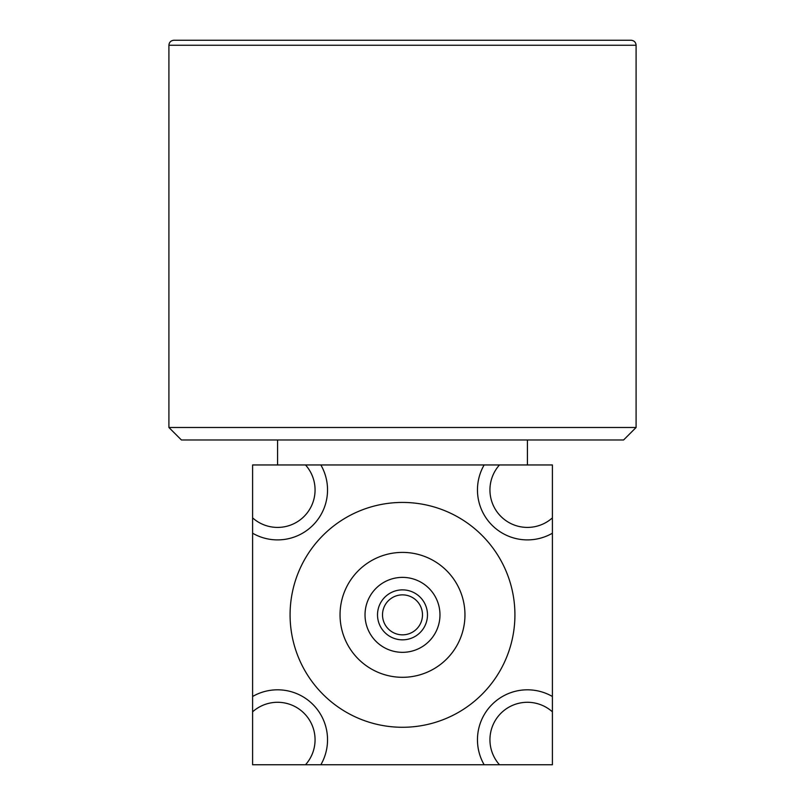 <?xml version="1.0" encoding="UTF-8"?>
<svg xmlns="http://www.w3.org/2000/svg" width="805" height="805" viewBox="0 0 805 805"><rect width="100%" height="100%" fill="white"/><g stroke="black" fill="none" stroke-linecap="round" stroke-linejoin="round"><path stroke-width="1.21" d="M422.484 614.849A19.984 19.984 0 0 0 402.5 594.865A19.984 19.984 0 0 0 382.516 614.849A19.984 19.984 0 0 0 402.5 634.843A19.984 19.984 0 0 0 422.484 614.849M377.515 614.849A24.985 24.985 0 0 1 402.5 589.874A24.985 24.985 0 0 1 427.485 614.849A24.985 24.985 0 0 1 402.5 639.834A24.985 24.985 0 0 1 377.515 614.849M439.973 614.849A37.473 37.473 0 0 0 402.5 577.376A37.473 37.473 0 0 0 365.027 614.849A37.473 37.473 0 0 0 402.5 652.332A37.473 37.473 0 0 0 439.973 614.849M340.042 614.849A62.458 62.458 0 0 0 402.5 677.307A62.458 62.458 0 0 0 464.958 614.849A62.458 62.458 0 0 0 402.5 552.401A62.458 62.458 0 0 0 340.042 614.849M514.918 614.849A112.418 112.418 0 0 0 402.5 502.431A112.418 112.418 0 0 0 290.082 614.849A112.418 112.418 0 0 0 402.5 727.277A112.418 112.418 0 0 0 514.918 614.849M552.401 711.831A37.473 37.473 0 0 0 489.943 739.765A37.473 37.473 0 0 0 499.482 764.75L552.401 764.75L552.401 533.212A49.97 49.97 0 0 1 484.147 464.958L320.853 464.958A49.97 49.97 0 0 1 252.599 533.212L252.599 764.75L484.147 764.75A49.97 49.97 0 0 1 552.401 696.496M499.482 464.958A37.473 37.473 0 0 0 512.111 524.146A37.473 37.473 0 0 0 552.401 517.867L552.401 464.958L484.147 464.958M252.599 696.496A49.97 49.97 0 0 1 320.853 764.75M636.091 427.485L623.593 439.973L181.407 439.973L168.909 427.485L636.091 427.485L636.091 45.251L168.909 45.251C169.181 42.242 170.841 40.572 173.91 40.25L631.09 40.25C634.159 40.572 635.819 42.242 636.091 45.251M484.147 764.75L499.482 764.75M552.401 533.212L552.401 517.867M320.853 464.958L252.599 464.958L252.599 533.212M252.599 517.867A37.473 37.473 0 0 0 304.089 516.438A37.473 37.473 0 0 0 305.518 464.958M305.518 764.75A37.473 37.473 0 0 0 304.089 713.27A37.473 37.473 0 0 0 252.599 711.831M527.416 464.958L527.416 439.973M277.584 464.958L277.584 439.973M168.909 427.485L168.909 45.251"/></g></svg>
